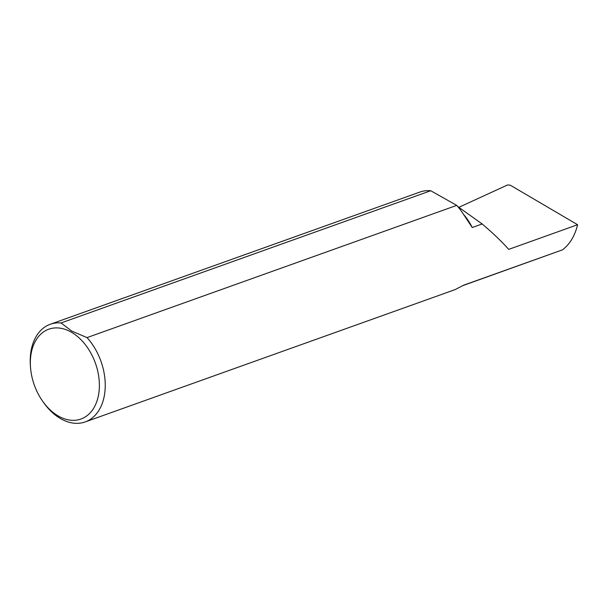 <?xml version="1.0" encoding="UTF-8"?>
<svg xmlns="http://www.w3.org/2000/svg" width="608" height="608" viewBox="0 0 608 608"><rect width="100%" height="100%" fill="white"/><g stroke="black" fill="none" stroke-linecap="round" stroke-linejoin="round"><path stroke-width="0.91" d="M463.342 285.342A44.3 30.126 -109.7 0 0 463.722 285.16L562.537 249.82C569.863 244.18 574.887 235.82 577.6 224.724L510.287 185.197L507.65 184.923L458.926 207.29M71.075 332.036A47.705 32.444 -109.7 0 0 30.522 367.498A47.705 32.444 -109.7 0 0 42.507 401.014A47.705 32.444 -109.7 0 0 58.649 416.206A47.705 32.444 -109.7 0 0 98.815 393.247A47.705 32.444 -109.7 0 0 71.075 332.036M61.051 322.954L430.73 190.737L456.73 205.382L87.043 337.6L71.759 331.094L61.051 322.954A51.855 35.272 -109.7 0 0 50.266 324.269A51.855 35.272 -109.7 0 0 30.4 365.894L30.522 367.498M42.507 401.014L43.426 402.329A51.855 35.272 -109.7 0 0 60.967 418.844A51.855 35.272 -109.7 0 0 85.188 421.922A51.855 35.272 -109.7 0 0 105.23 386.688A51.855 35.272 -109.7 0 0 87.043 337.6M577.6 224.724L508.706 249.371C501.767 241.558 492.921 233.092 482.159 223.964L457.801 206.598M456.73 205.382A51.855 35.272 70.3 0 1 463.053 213.651L472.234 227.514L482.159 223.964M50.266 324.269L419.946 192.052A51.855 35.272 70.3 0 1 430.73 190.737M463.722 285.16L454.966 289.666L85.188 421.922M562.537 249.82L462.916 285.585M472.234 227.514A44.3 30.126 -109.7 0 0 463.562 214.442"/></g></svg>
